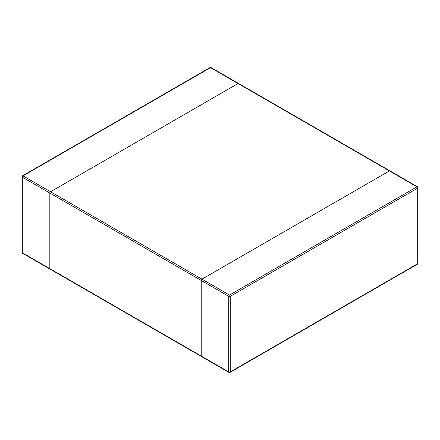 <?xml version="1.0" encoding="UTF-8"?>
<svg xmlns="http://www.w3.org/2000/svg" width="440" height="440" viewBox="0 0 440 440"><rect width="100%" height="100%" fill="white"/><g stroke="black" fill="none" stroke-linecap="round" stroke-linejoin="round"><path stroke-width="0.66" d="M50.578 191.763A1.05 0.605 120 0 0 49.83 193.05L49.83 268.642A1.05 0.605 120 0 0 50.05 269.121A1.05 0.605 -60 0 1 49.83 268.642L49.83 193.05A1.05 0.605 -60 0 1 50.578 191.763L238.04 83.529L50.578 191.763L201.96 279.163L389.422 170.929A1.05 0.605 -60 0 1 389.95 170.88A1.05 0.605 120 0 0 389.422 170.929L201.96 279.163A1.05 0.605 120 0 0 201.218 280.451A1.05 0.605 -60 0 1 201.96 279.163L229.482 295.053A1.05 0.605 120 0 0 228.74 296.34L228.74 371.932L201.218 356.043A1.05 0.605 120 0 0 201.432 356.521A1.05 0.605 -60 0 1 201.218 356.043L201.218 280.451L201.218 356.043L49.83 268.642L22.308 252.747L22.308 177.161L228.74 296.34A1.05 0.605 -0 0 0 230.23 296.34L230.23 371.932L417.692 263.703L417.692 188.111L230.23 296.34A1.05 0.605 -120 0 0 229.482 295.053L416.95 186.824L238.04 83.529A1.05 0.605 -60 0 1 238.568 83.479A1.05 0.605 120 0 0 238.04 83.529L210.518 67.639A1.05 0.605 -60 0 1 211.041 67.584A1.05 1.05 0 0 0 209.99 67.584A1.05 0.605 60 0 1 210.518 67.639L23.05 175.868L50.578 191.763M201.96 356.472A1.05 0.605 -60 0 1 201.432 356.521L22.528 253.231A1.05 0.605 -60 0 1 22.308 252.747A1.05 0.605 180 0 1 22 252.318A1.05 1.05 0 0 0 22.528 253.231M50.578 269.071A1.05 0.605 -60 0 1 50.05 269.121M22 176.726A1.05 0.605 -0 0 0 22.308 177.161A1.05 0.605 -60 0 1 23.05 175.868A1.05 0.605 -120 0 0 22.528 175.819A1.05 1.05 0 0 0 22 176.726L22 252.318M418 263.274A1.05 0.605 180 0 1 417.692 263.703A1.05 0.605 60 0 1 417.472 264.182A1.05 1.05 0 0 0 418 263.274L418 187.682A1.05 1.05 0 0 0 417.472 186.769A1.05 0.605 120 0 0 416.95 186.824A1.05 0.605 60 0 1 417.692 188.111A1.05 0.605 0 0 0 418 187.682M230.01 372.416A1.05 0.605 -120 0 0 230.23 371.932A1.05 0.605 180 0 1 228.74 371.932A1.05 0.605 120 0 0 228.96 372.416A1.05 1.05 0 0 0 230.01 372.416L417.472 264.182M417.472 186.769L211.041 67.584M22.528 175.819L209.99 67.584M201.432 356.521L228.96 372.416"/></g></svg>

